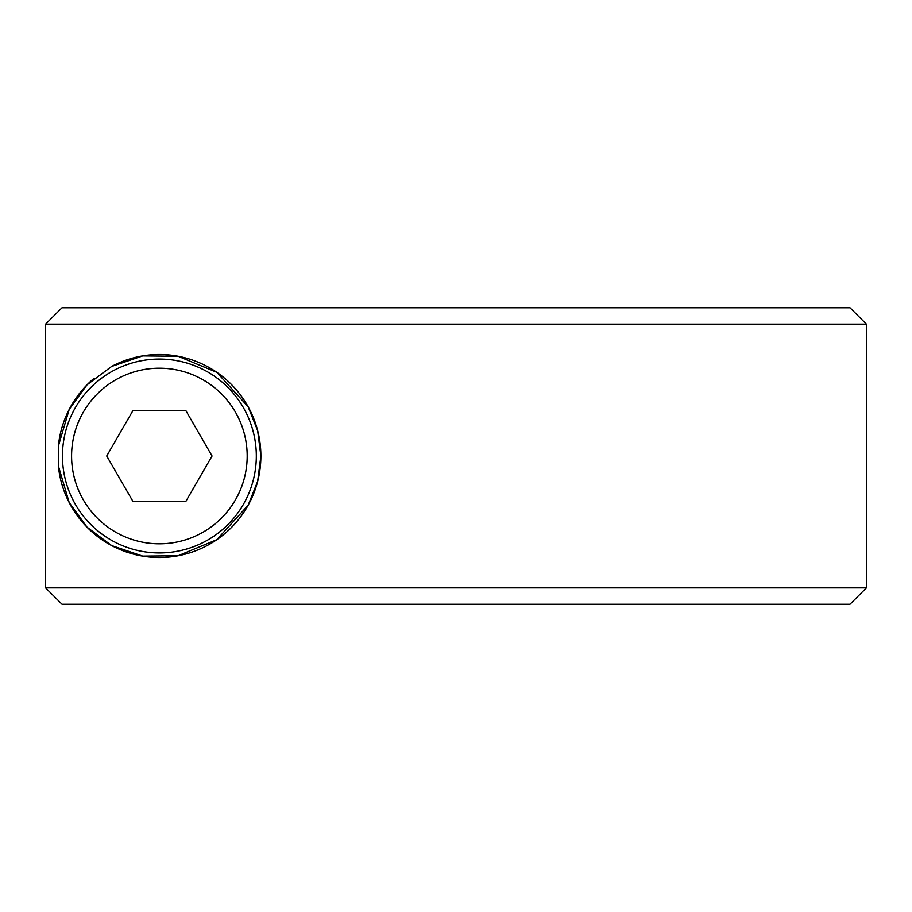 <?xml version="1.0" encoding="UTF-8"?>
<svg xmlns="http://www.w3.org/2000/svg" width="912" height="912" viewBox="0 0 912 912"><rect width="100%" height="100%" fill="white"/><g stroke="black" fill="none" stroke-linecap="round" stroke-linejoin="round"><path stroke-width="1.37" d="M866.4 324.17L849.984 307.754L62.027 307.754L45.6 324.17L866.4 324.17L866.4 587.83L45.6 587.83L62.027 604.246L849.984 604.246L866.4 587.83M112.746 365.86A101.494 101.494 0 0 1 260.878 456A101.494 101.494 0 0 1 164.377 557.369A101.494 101.494 0 0 1 58.379 465.986L58.379 446.014A101.494 101.494 0 0 1 94.004 378.377M58.379 446.014L69.198 409.442L87.039 384.83L111.652 366.43L142.694 355.897L178.102 356.25L216.839 372.335L248.121 406.752L257.651 430.635L260.878 456L257.651 481.365L248.121 505.248L216.839 539.665L178.102 555.75L142.694 556.103L111.652 545.57L87.039 527.17L69.198 502.558L58.379 465.986M45.6 324.17L45.6 587.83M256.318 456A96.934 96.934 0 0 1 159.383 552.934A96.934 96.934 0 0 1 62.449 456A96.934 96.934 0 0 1 159.383 359.066A96.934 96.934 0 0 1 256.318 456A96.934 96.934 0 0 1 159.383 552.934A96.934 96.934 0 0 1 62.449 456M185.717 410.389L212.051 456L185.717 501.611L133.049 501.611L106.715 456L133.049 410.389L185.717 410.389M159.383 368.197A87.803 87.803 0 0 1 247.186 456A87.803 87.803 0 0 1 159.383 543.803A87.803 87.803 0 0 1 71.581 456A87.803 87.803 0 0 1 159.383 368.197"/></g></svg>
